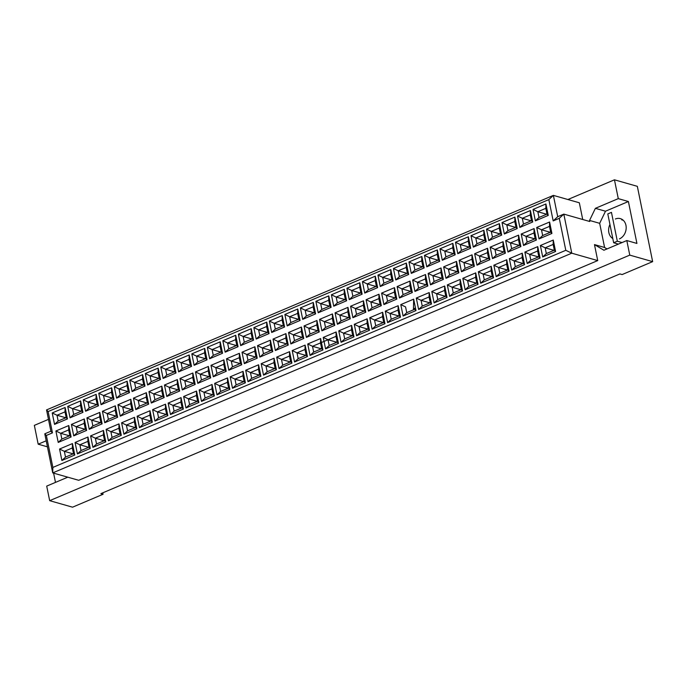 <?xml version="1.0" encoding="UTF-8"?>
<svg xmlns="http://www.w3.org/2000/svg" width="687" height="687" viewBox="0 0 687 687"><rect width="100%" height="100%" fill="white"/><g stroke="black" fill="none" stroke-linecap="round" stroke-linejoin="round"><path stroke-width="1.03" d="M609.936 224.443A10.726 8.605 -74.1 0 0 612.804 238.544M67.79 477.182L46.707 486.104L49.67 500.668L72.547 507.186L103.076 494.262L100.877 493.635L619.914 273.933L622.121 274.56L652.65 261.635L637.33 186.332L614.453 179.814L567.891 199.522M614.453 179.814L618.283 198.637L628.399 201.523L636.926 243.438L626.81 240.553L629.773 255.117L652.65 261.635M618.283 198.637L595.38 208.333L589.558 220.441L589.772 221.506L563.821 214.112L571.773 253.194L52.727 472.896L78.687 480.29L597.724 260.588L594.47 244.598L603.916 250.248L626.81 240.553M49.67 500.668L629.773 255.117M47.429 446.825L38.18 444.188L34.35 425.365L48.476 419.379M53.603 473.145L55.484 482.394M103.076 494.262L102.792 492.828M46.201 440.796L38.18 444.188M52.865 467.426L565.796 250.308L559.287 218.329L553.181 220.913L548.844 199.599L48.124 411.556L52.461 432.87L46.355 435.455L52.865 467.426L52.727 472.896L44.784 433.815L50.89 431.23L46.553 409.916L553.379 195.383L579.33 202.777L582.731 219.505M597.724 260.588L571.773 253.194L565.796 250.308M628.399 201.523L605.505 211.21L599.674 223.327L604.594 247.483L594.47 244.598M599.674 223.327L589.558 220.441M548.844 199.599L553.379 195.383L557.715 216.697L563.821 214.112L559.287 218.329M604.594 247.483L607.016 248.934M605.505 211.21L595.38 208.333M619.425 238.887A10.726 8.605 -74.1 0 0 626.175 228.282A10.726 8.605 -74.1 0 0 620.335 218.621A10.726 8.605 -74.1 0 0 615.372 218.998M65.832 417.765L57.004 415.249L58.172 421.011L66.175 417.619L64.999 411.865L57.004 415.249L52.221 412.947L65.11 407.485L67.438 418.933L66.175 417.619M64.999 411.865L65.11 407.485M555.594 251.502L542.704 256.955L540.377 245.517L553.267 240.055L555.594 251.502L554.332 250.188L553.155 244.435L545.16 247.827L546.328 253.58L554.332 250.188M551.919 233.451L539.037 238.904L536.71 227.466L549.591 222.013L551.919 233.451L550.656 232.146L549.488 226.392L541.485 229.776L542.661 235.529L550.656 232.146M548.243 215.409L535.362 220.862L533.035 209.423L545.916 203.97L548.243 215.409L546.989 214.095L545.813 208.341L537.818 211.733L538.986 217.487L546.989 214.095M540.076 258.063L527.195 263.516L524.868 252.077L537.749 246.624L540.076 258.063L538.823 256.758L537.646 251.004L529.651 254.388L530.819 260.141L538.823 256.758M536.41 240.021L523.528 245.474L521.201 234.035L534.082 228.582L536.41 240.021L535.147 238.707L533.979 232.953L525.976 236.345L527.152 242.099L535.147 238.707M532.734 221.97L519.853 227.423L517.526 215.984L530.407 210.531L532.734 221.97L531.48 220.664L530.304 214.911L522.309 218.294L523.477 224.048L531.48 220.664M524.567 264.632L511.686 270.085L509.359 258.647L522.24 253.194L524.567 264.632L523.305 263.319L522.137 257.565L514.142 260.957L515.31 266.711L523.305 263.319M520.901 246.581L508.011 252.035L505.684 240.596L518.573 235.143L520.901 246.581L519.638 245.276L518.47 239.523L510.467 242.906L511.635 248.66L519.638 245.276M517.225 228.539L504.344 233.992L502.017 222.554L514.898 217.101L517.225 228.539L515.963 227.225L514.795 221.472L506.8 224.864L507.968 230.617L515.963 227.225M509.058 271.193L496.177 276.646L493.85 265.208L506.731 259.755L509.058 271.193L507.796 269.888L506.628 264.134L498.633 267.518L499.801 273.271L507.796 269.888M505.392 253.151L492.502 258.604L490.174 247.165L503.064 241.712L505.392 253.151L504.129 251.837L502.953 246.083L494.958 249.475L496.126 255.229L504.129 251.837M501.716 235.1L488.835 240.553L486.508 229.115L499.389 223.661L501.716 235.1L500.454 233.795L499.286 228.041L491.282 231.425L492.459 237.178L500.454 233.795M493.549 277.763L480.668 283.216L478.341 271.777L491.222 266.324L493.549 277.763L492.287 276.449L491.119 270.695L483.116 274.087L484.292 279.841L492.287 276.449M489.883 259.712L476.993 265.165L474.665 253.726L487.555 248.273L489.883 259.712L488.62 258.406L487.444 252.653L479.449 256.036L480.617 261.79L488.62 258.406M486.207 241.669L473.326 247.122L470.999 235.684L483.88 230.231L486.207 241.669L484.945 240.356L483.777 234.602L475.773 237.994L476.95 243.748L484.945 240.356M478.04 284.324L465.159 289.777L462.832 278.338L475.713 272.885L478.04 284.324L476.778 283.018L475.61 277.265L467.607 280.648L468.783 286.402L476.778 283.018M474.365 266.281L461.484 271.734L459.156 260.296L472.038 254.843L474.365 266.281L473.111 264.967L471.935 259.214L463.94 262.606L465.108 268.359L473.111 264.967M470.698 248.23L457.817 253.683L455.49 242.245L468.371 236.792L470.698 248.23L469.436 246.925L468.268 241.171L460.264 244.555L461.441 250.308L469.436 246.925M462.531 290.893L449.642 296.346L447.314 284.907L460.204 279.454L462.531 290.893L461.269 289.579L460.101 283.825L452.098 287.218L453.265 292.971L461.269 289.579M458.856 272.842L445.975 278.295L443.647 266.857L456.529 261.404L458.856 272.842L457.594 271.537L456.426 265.783L448.431 269.167L449.599 274.92L457.594 271.537M455.189 254.8L442.299 260.253L439.972 248.814L452.862 243.361L455.189 254.8L453.927 253.494L452.759 247.732L444.755 251.124L445.923 256.878L453.927 253.494M447.022 297.454L434.132 302.907L431.805 291.468L444.695 286.015L447.022 297.454L445.76 296.149L444.592 290.395L436.589 293.778L437.756 299.532L445.76 296.149M443.347 279.411L430.466 284.865L428.138 273.426L441.02 267.973L443.347 279.411L442.084 278.098L440.917 272.344L432.913 275.736L434.09 281.49L442.084 278.098M439.68 261.361L426.79 266.814L424.463 255.375L437.353 249.922L439.68 261.361L438.418 260.055L437.241 254.302L429.246 257.685L430.414 263.439L438.418 260.055M431.513 304.023L418.623 309.476L416.296 298.038L429.186 292.585L431.513 304.023L430.251 302.709L429.074 296.956L421.079 300.348L422.247 306.101L430.251 302.709M427.838 285.972L414.957 291.425L412.629 279.987L425.511 274.534L427.838 285.972L426.575 284.667L425.408 278.913L417.404 282.297L418.581 288.051L426.575 284.667M424.171 267.93L411.281 273.383L408.954 261.945L421.844 256.491L424.171 267.93L422.909 266.625L421.732 260.862L413.737 264.255L414.905 270.008L422.909 266.625M415.996 310.584L403.114 316.037L400.787 304.599L413.668 299.146L415.996 310.584L414.742 309.279L406.738 312.662L405.57 306.909L400.787 304.599M412.329 292.542L399.448 297.995L397.12 286.556L410.002 281.103L412.329 292.542L411.066 291.236L409.899 285.474L401.895 288.866L403.071 294.62L411.066 291.236M408.653 274.491L395.772 279.944L393.445 268.505L406.326 263.052L408.653 274.491L407.4 273.186L406.223 267.432L398.228 270.815L399.396 276.569L407.4 273.186M400.487 317.154L387.605 322.607L385.278 311.168L398.159 305.715L400.487 317.154L399.233 315.84L398.056 310.086L390.061 313.478L391.229 319.232L399.233 315.84M396.82 299.103L383.93 304.556L381.603 293.117L394.493 287.664L396.82 299.103L395.557 297.797L394.39 292.044L386.386 295.427L387.554 301.181L395.557 297.797M393.144 281.06L380.263 286.513L377.936 275.075L390.817 269.622L393.144 281.06L391.882 279.755L390.714 273.993L382.719 277.385L383.887 283.138L391.882 279.755M384.978 323.714L372.096 329.167L369.769 317.729L382.65 312.276L384.978 323.714L383.715 322.409L382.547 316.655L374.552 320.039L375.72 325.793L383.715 322.409M381.311 305.672L368.421 311.125L366.094 299.687L378.984 294.234L381.311 305.672L380.048 304.367L378.872 298.605L370.877 301.997L372.045 307.75L380.048 304.367M377.635 287.621L364.754 293.074L362.427 281.636L375.308 276.183L377.635 287.621L376.373 286.316L375.205 280.562L367.202 283.946L368.378 289.699L376.373 286.316M369.469 330.284L356.587 335.737L354.26 324.298L367.141 318.845L369.469 330.284L368.206 328.979L367.038 323.216L359.035 326.608L360.211 332.362L368.206 328.979M365.802 312.233L352.912 317.686L350.585 306.247L363.475 300.794L365.802 312.233L364.539 310.928L363.363 305.174L355.368 308.557L356.536 314.311L364.539 310.928M362.126 294.191L349.245 299.644L346.918 288.205L359.799 282.752L362.126 294.191L360.864 292.885L359.696 287.123L351.692 290.515L352.869 296.269L360.864 292.885M353.96 336.845L341.078 342.298L338.751 330.859L351.632 325.406L353.96 336.845L352.697 335.539L351.529 329.786L343.526 333.169L344.702 338.923L352.697 335.539M350.284 318.802L337.403 324.255L335.076 312.817L347.957 307.364L350.284 318.802L349.03 317.497L347.854 311.735L339.859 315.127L341.027 320.881L349.03 317.497M346.617 300.751L333.736 306.204L331.409 294.766L344.29 289.313L346.617 300.751L345.355 299.446L344.187 293.692L336.183 297.076L337.36 302.83L345.355 299.446M338.451 343.414L325.561 348.867L323.233 337.429L336.123 331.976L338.451 343.414L337.188 342.109L336.02 336.347L328.017 339.739L329.193 345.492L337.188 342.109M334.775 325.363L321.894 330.816L319.567 319.378L332.448 313.925L334.775 325.363L333.513 324.058L332.345 318.304L324.35 321.688L325.518 327.441L333.513 324.058M331.108 307.321L318.218 312.774L315.891 301.335L328.781 295.882L331.108 307.321L329.846 306.016L328.678 300.253L320.674 303.645L321.842 309.399L329.846 306.016M322.942 349.975L310.052 355.428L307.724 343.989L320.614 338.536L322.942 349.975L321.679 348.67L320.511 342.916L312.508 346.3L313.676 352.053L321.679 348.67M319.266 331.933L306.385 337.386L304.058 325.947L316.939 320.494L319.266 331.933L318.004 330.627L316.836 324.865L308.832 328.257L310.009 334.011L318.004 330.627M315.599 313.882L302.709 319.335L300.382 307.896L313.272 302.443L315.599 313.882L314.337 312.576L313.16 306.823L305.165 310.206L306.333 315.96L314.337 312.576M307.433 356.544L294.543 361.997L292.215 350.559L305.105 345.106L307.433 356.544L306.17 355.239L304.994 349.477L296.999 352.869L298.167 358.623L306.17 355.239M303.757 338.493L290.876 343.947L288.549 332.508L301.43 327.055L303.757 338.493L302.495 337.188L301.327 331.435L293.323 334.818L294.5 340.572L302.495 337.188M300.09 320.451L287.2 325.904L284.873 314.466L297.763 309.013L300.09 320.451L298.828 319.146L297.651 313.392L289.656 316.776L290.824 322.529L298.828 319.146M291.915 363.105L279.034 368.558L276.706 357.12L289.588 351.667L291.915 363.105L290.661 361.8L289.485 356.046L281.49 359.43L282.658 365.183L290.661 361.8M288.248 345.063L275.367 350.516L273.04 339.077L285.921 333.624L288.248 345.063L286.986 343.758L285.818 337.995L277.814 341.387L278.991 347.141L286.986 343.758M284.573 327.012L271.691 332.465L269.364 321.027L282.245 315.573L284.573 327.012L283.319 325.707L282.142 319.953L274.147 323.337L275.315 329.09L283.319 325.707M276.406 369.675L263.525 375.128L261.197 363.689L274.079 358.236L276.406 369.675L275.152 368.369L273.976 362.607L265.981 365.999L267.149 371.753L275.152 368.369M272.739 351.624L259.849 357.077L257.522 345.638L270.412 340.185L272.739 351.624L271.477 350.318L270.309 344.565L262.305 347.948L263.473 353.702L271.477 350.318M269.064 333.581L256.182 339.035L253.855 327.596L266.736 322.143L269.064 333.581L267.801 332.276L266.633 326.523L258.638 329.906L259.806 335.66L267.801 332.276M260.897 376.236L248.016 381.689L245.688 370.25L258.57 364.797L260.897 376.236L259.634 374.93L258.467 369.177L250.472 372.56L251.64 378.314L259.634 374.93M257.23 358.193L244.34 363.646L242.013 352.208L254.903 346.755L257.23 358.193L255.968 356.888L254.8 351.126L246.796 354.518L247.964 360.271L255.968 356.888M253.555 340.142L240.673 345.595L238.346 334.157L251.227 328.704L253.555 340.142L252.292 338.837L251.124 333.083L243.121 336.467L244.297 342.22L252.292 338.837M245.388 382.805L232.507 388.258L230.179 376.82L243.061 371.366L245.388 382.805L244.125 381.5L242.958 375.737L234.954 379.13L236.13 384.883L244.125 381.5M241.721 364.754L228.831 370.207L226.504 358.769L239.394 353.316L241.721 364.754L240.459 363.449L239.282 357.695L231.287 361.079L232.455 366.832L240.459 363.449M238.046 346.712L225.164 352.165L222.837 340.726L235.718 335.273L238.046 346.712L236.783 345.406L235.615 339.653L227.612 343.036L228.788 348.79L236.783 345.406M229.879 389.366L216.998 394.819L214.67 383.38L227.552 377.927L229.879 389.366L228.616 388.061L227.449 382.307L219.445 385.69L220.621 391.444L228.616 388.061M226.203 371.323L213.322 376.777L210.995 365.338L223.876 359.885L226.203 371.323L224.95 370.018L223.773 364.265L215.778 367.648L216.946 373.402L224.95 370.018M222.536 353.273L209.655 358.726L207.328 347.287L220.209 341.834L222.536 353.273L221.274 351.967L220.106 346.214L212.103 349.597L213.279 355.359L221.274 351.967M214.37 395.935L201.489 401.388L199.161 389.95L212.043 384.497L214.37 395.935L213.107 394.63L211.94 388.868L203.936 392.26L205.112 398.013L213.107 394.63M210.694 377.884L197.813 383.337L195.486 371.899L208.367 366.446L210.694 377.884L209.432 376.579L208.264 370.825L200.269 374.209L201.437 379.963L209.432 376.579M207.027 359.842L194.138 365.295L191.81 353.857L204.7 348.403L207.027 359.842L205.765 358.537L204.597 352.783L196.594 356.167L197.762 361.92L205.765 358.537M198.861 402.496L185.971 407.949L183.644 396.511L196.534 391.058L198.861 402.496L197.598 401.191L196.43 395.437L188.427 398.821L189.595 404.574L197.598 401.191M195.185 384.454L182.304 389.907L179.977 378.468L192.858 373.015L195.185 384.454L193.923 383.148L192.755 377.395L184.76 380.778L185.928 386.532L193.923 383.148M191.518 366.403L178.629 371.856L176.301 360.417L189.191 354.964L191.518 366.403L190.256 365.098L189.08 359.344L181.085 362.727L182.253 368.49L190.256 365.098M183.352 409.066L170.462 414.519L168.135 403.08L181.025 397.627L183.352 409.066L182.089 407.76L180.913 402.007L172.918 405.39L174.086 411.144L182.089 407.76M179.676 391.015L166.795 396.468L164.468 385.029L177.349 379.576L179.676 391.015L178.414 389.709L177.246 383.956L169.242 387.339L170.419 393.101L178.414 389.709M176.009 372.972L163.12 378.425L160.792 366.987L173.682 361.534L176.009 372.972L174.747 371.667L173.571 365.913L165.576 369.297L166.743 375.05L174.747 371.667M167.834 415.626L154.953 421.079L152.626 409.641L165.507 404.188L167.834 415.626L166.58 414.321L165.404 408.567L157.409 411.951L158.577 417.705L166.58 414.321M164.167 397.584L151.286 403.037L148.959 391.599L161.84 386.146L164.167 397.584L162.905 396.279L161.737 390.525L153.733 393.909L154.91 399.662L162.905 396.279M160.492 379.533L147.611 384.995L145.283 373.548L158.165 368.095L160.492 379.533L159.238 378.228L158.062 372.474L150.067 375.858L151.234 381.62L159.238 378.228M152.325 422.196L139.444 427.649L137.117 416.21L149.998 410.757L152.325 422.196L151.071 420.891L149.895 415.137L141.9 418.52L143.068 424.274L151.071 420.891M148.658 404.145L135.768 409.598L133.441 398.159L146.331 392.706L148.658 404.145L147.396 402.84L146.228 397.086L138.224 400.469L139.392 406.232L147.396 402.84M144.983 386.103L132.102 391.556L129.774 380.117L142.656 374.664L144.983 386.103L143.72 384.797L142.553 379.044L134.558 382.427L135.725 388.181L143.72 384.797M136.816 428.757L123.935 434.21L121.608 422.771L134.489 417.318L136.816 428.757L135.554 427.451L134.386 421.698L126.391 425.081L127.559 430.843L135.554 427.451M133.149 410.714L120.259 416.167L117.932 404.729L130.822 399.276L133.149 410.714L131.887 409.409L130.719 403.655L122.715 407.039L123.883 412.793L131.887 409.409M129.474 392.663L116.592 398.125L114.265 386.687L127.147 381.225L129.474 392.663L128.211 391.358L127.043 385.605L119.04 388.988L120.216 394.75L128.211 391.358M121.307 435.326L108.426 440.779L106.099 429.341L118.98 423.888L121.307 435.326L120.045 434.021L118.877 428.267L110.873 431.651L112.05 437.404L120.045 434.021M117.64 417.275L104.75 422.737L102.423 411.29L115.313 405.837L117.64 417.275L116.378 415.97L115.201 410.216L107.206 413.6L108.374 419.362L116.378 415.97M113.965 399.233L101.083 404.686L98.756 393.247L111.638 387.794L113.965 399.233L112.702 397.928L111.534 392.174L103.531 395.557L104.707 401.311L112.702 397.928M105.798 441.887L92.917 447.34L90.59 435.901L103.471 430.448L105.798 441.887L104.536 440.582L103.368 434.828L95.364 438.212L96.541 443.974L104.536 440.582M102.123 423.845L89.241 429.298L86.914 417.859L99.795 412.406L102.123 423.845L100.869 422.539L99.692 416.786L91.697 420.169L92.865 425.923L100.869 422.539M98.456 405.794L85.574 411.255L83.247 399.817L96.128 394.355L98.456 405.794L97.193 404.488L96.025 398.735L88.022 402.118L89.198 407.88L97.193 404.488M90.289 448.456L77.408 453.909L75.081 442.471L87.962 437.018L90.289 448.456L89.027 447.151L87.859 441.397L79.855 444.781L81.032 450.535L89.027 447.151M86.614 430.406L73.732 435.867L71.405 424.429L84.286 418.967L86.614 430.406L85.351 429.1L84.183 423.347L76.188 426.73L77.356 432.492L85.351 429.1M82.947 412.363L70.057 417.816L67.73 406.378L80.619 400.925L82.947 412.363L81.684 411.058L80.516 405.304L72.513 408.688L73.681 414.441L81.684 411.058M74.78 455.017L61.89 460.479L59.563 449.032L72.453 443.579L74.78 455.017L73.518 453.712L72.35 447.958L64.346 451.342L65.514 457.104L73.518 453.712M71.105 436.975L58.223 442.428L55.896 430.989L68.777 425.536L71.105 436.975L69.842 435.67L68.674 429.916L60.679 433.299L61.847 439.053L69.842 435.67M67.438 418.933L54.548 424.386L52.221 412.947M54.548 424.386L58.172 421.011M69.499 435.816L60.679 433.299L55.896 430.989M73.174 453.858L64.346 451.342L59.563 449.032M81.341 411.204L72.513 408.688L67.73 406.378M85.008 429.246L76.188 426.73L71.405 424.429M88.683 447.297L79.855 444.781L75.081 442.471M96.85 404.634L88.022 402.118L83.247 399.817M100.525 422.685L91.697 420.169L86.914 417.859M104.192 440.728L95.364 438.212L90.59 435.901M112.359 398.074L103.531 395.557L98.756 393.247M116.034 416.116L107.206 413.6L102.423 411.29M119.701 434.167L110.873 431.651L106.099 429.341M127.868 391.504L119.04 388.988L114.265 386.687M131.543 409.555L122.715 407.039L117.932 404.729M135.21 427.597L126.391 425.081L121.608 422.771M143.377 384.943L134.558 382.427L129.774 380.117M147.052 402.986L138.224 400.469L133.441 398.159M150.719 421.037L141.9 418.52L137.117 416.21M158.895 378.374L150.067 375.858L145.283 373.548M162.561 396.425L153.733 393.909L148.959 391.599M166.237 414.467L157.409 411.951L152.626 409.641M174.404 371.813L165.576 369.297L160.792 366.987M178.07 389.855L169.242 387.339L164.468 385.029M181.746 407.906L172.918 405.39L168.135 403.08M189.913 365.244L181.085 362.727L176.301 360.417M193.579 383.294L184.76 380.778L179.977 378.468M197.255 401.337L188.427 398.821L183.644 396.511M205.422 358.683L196.594 356.167L191.81 353.857M209.088 376.725L200.269 374.209L195.486 371.899M212.764 394.776L203.936 392.26L199.161 389.95M220.931 352.113L212.103 349.597L207.328 347.287M224.606 370.164L215.778 367.648L210.995 365.338M228.273 388.207L219.445 385.69L214.67 383.38M236.44 345.552L227.612 343.036L222.837 340.726M240.115 363.595L231.287 361.079L226.504 358.769M243.782 381.646L234.954 379.13L230.179 376.82M251.949 338.983L243.121 336.467L238.346 334.157M255.624 357.034L246.796 354.518L242.013 352.208M259.291 375.076L250.472 372.56L245.688 370.25M267.458 332.422L258.638 329.906L253.855 327.596M271.133 350.464L262.305 347.948L257.522 345.638M274.8 368.515L265.981 365.999L261.197 363.689M282.975 325.853L274.147 323.337L269.364 321.027M286.642 343.904L277.814 341.387L273.04 339.077M290.318 361.946L281.49 359.43L276.706 357.12M298.484 319.292L289.656 316.776L284.873 314.466M302.151 337.334L293.323 334.818L288.549 332.508M305.827 355.385L296.999 352.869L292.215 350.559M313.993 312.722L305.165 310.206L300.382 307.896M317.66 330.773L308.832 328.257L304.058 325.947M321.336 348.816L312.508 346.3L307.724 343.989M329.502 306.162L320.674 303.645L315.891 301.335M333.169 324.204L324.35 321.688L319.567 319.378M336.845 342.246L328.017 339.739L323.233 337.429M345.011 299.592L336.183 297.076L331.409 294.766M348.687 317.643L339.859 315.127L335.076 312.817M352.354 335.685L343.526 333.169L338.751 330.859M360.52 293.031L351.692 290.515L346.918 288.205M364.196 311.074L355.368 308.557L350.585 306.247M367.863 329.116L359.035 326.608L354.26 324.298M376.029 286.462L367.202 283.946L362.427 281.636M379.705 304.504L370.877 301.997L366.094 299.687M383.372 322.555L374.552 320.039L369.769 317.729M391.538 279.901L382.719 277.385L377.936 275.075M413.445 308.557L415.489 308.051M395.214 297.943L386.386 295.427L381.603 293.117M414.493 303.19L413.583 302.933M398.881 315.986L390.061 313.478L385.278 311.168M407.056 273.332L398.228 270.815L393.445 268.505M410.723 291.374L401.895 288.866L397.12 286.556M414.398 309.425L413.437 309.15M415.798 309.579L414.742 309.279M422.565 266.762L413.737 264.255L408.954 261.945M426.232 284.813L417.404 282.297L412.629 279.987M429.907 302.855L421.079 300.348L416.296 298.038M438.074 260.201L429.246 257.685L424.463 255.375M441.741 278.244L432.913 275.736L428.138 273.426M445.416 296.295L436.589 293.778L431.805 291.468M453.583 253.632L444.755 251.124L439.972 248.814M457.25 271.683L448.431 269.167L443.647 266.857M460.925 289.725L452.098 287.218L447.314 284.907M469.092 247.071L460.264 244.555L455.49 242.245M472.768 265.113L463.94 262.606L459.156 260.296M476.434 283.164L467.607 280.648L462.832 278.338M484.601 240.502L475.773 237.994L470.999 235.684M488.277 258.552L479.449 256.036L474.665 253.726M491.944 276.595L483.116 274.087L478.341 271.777M500.11 233.941L491.282 231.425L486.508 229.115M503.786 251.983L494.958 249.475L490.174 247.165M507.453 270.034L498.633 267.518L493.85 265.208M515.619 227.371L506.8 224.864L502.017 222.554M519.295 245.422L510.467 242.906L505.684 240.596M522.962 263.464L514.142 260.957L509.359 258.647M531.128 220.81L522.309 218.294L517.526 215.984M534.804 238.853L525.976 236.345L521.201 234.035M538.479 256.904L529.651 254.388L524.868 252.077M546.646 214.241L537.818 211.733L533.035 209.423M550.313 232.292L541.485 229.776L536.71 227.466M553.988 250.334L545.16 247.827L540.377 245.517M68.674 429.916L68.777 425.536M58.223 442.428L61.847 439.053M72.35 447.958L72.453 443.579M61.89 460.479L65.514 457.104M80.516 405.304L80.619 400.925M70.057 417.816L73.681 414.441M84.183 423.347L84.286 418.967M73.732 435.867L77.356 432.492M87.859 441.397L87.962 437.018M77.408 453.909L81.032 450.535M96.025 398.735L96.128 394.355M85.574 411.255L89.198 407.88M99.692 416.786L99.795 412.406M89.241 429.298L92.865 425.923M103.368 434.828L103.471 430.448M92.917 447.34L96.541 443.974M111.534 392.174L111.638 387.794M101.083 404.686L104.707 401.311M115.201 410.216L115.313 405.837M104.75 422.737L108.374 419.362M118.877 428.267L118.98 423.888M108.426 440.779L112.05 437.404M127.043 385.605L127.147 381.225M116.592 398.125L120.216 394.75M130.719 403.655L130.822 399.276M120.259 416.167L123.883 412.793M134.386 421.698L134.489 417.318M123.935 434.21L127.559 430.843M142.553 379.044L142.656 374.664M132.102 391.556L135.725 388.181M146.228 397.086L146.331 392.706M135.768 409.598L139.392 406.232M149.895 415.137L149.998 410.757M139.444 427.649L143.068 424.274M158.062 372.474L158.165 368.095M147.611 384.995L151.234 381.62M161.737 390.525L161.84 386.146M151.286 403.037L154.91 399.662M165.404 408.567L165.507 404.188M154.953 421.079L158.577 417.705M173.571 365.913L173.682 361.534M163.12 378.425L166.743 375.05M177.246 383.956L177.349 379.576M166.795 396.468L170.419 393.101M180.913 402.007L181.025 397.627M170.462 414.519L174.086 411.144M189.08 359.344L189.191 354.964M178.629 371.856L182.253 368.49M192.755 377.395L192.858 373.015M182.304 389.907L185.928 386.532M196.43 395.437L196.534 391.058M185.971 407.949L189.595 404.574M204.597 352.783L204.7 348.403M194.138 365.295L197.762 361.92M208.264 370.825L208.367 366.446M197.813 383.337L201.437 379.963M211.94 388.868L212.043 384.497M201.489 401.388L205.112 398.013M220.106 346.214L220.209 341.834M209.655 358.726L213.279 355.359M223.773 364.265L223.876 359.885M213.322 376.777L216.946 373.402M227.449 382.307L227.552 377.927M216.998 394.819L220.621 391.444M235.615 339.653L235.718 335.273M225.164 352.165L228.788 348.79M239.282 357.695L239.394 353.316M228.831 370.207L232.455 366.832M242.958 375.737L243.061 371.366M232.507 388.258L236.13 384.883M251.124 333.083L251.227 328.704M240.673 345.595L244.297 342.22M254.8 351.126L254.903 346.755M244.34 363.646L247.964 360.271M258.467 369.177L258.57 364.797M248.016 381.689L251.64 378.314M266.633 326.523L266.736 322.143M256.182 339.035L259.806 335.66M270.309 344.565L270.412 340.185M259.849 357.077L263.473 353.702M273.976 362.607L274.079 358.236M263.525 375.128L267.149 371.753M282.142 319.953L282.245 315.573M271.691 332.465L275.315 329.09M285.818 337.995L285.921 333.624M275.367 350.516L278.991 347.141M289.485 356.046L289.588 351.667M279.034 368.558L282.658 365.183M297.651 313.392L297.763 309.013M287.2 325.904L290.824 322.529M301.327 331.435L301.43 327.055M290.876 343.947L294.5 340.572M304.994 349.477L305.105 345.106M294.543 361.997L298.167 358.623M313.16 306.823L313.272 302.443M302.709 319.335L306.333 315.96M316.836 324.865L316.939 320.494M306.385 337.386L310.009 334.011M312.508 346.3L320.511 342.916L320.614 338.536M310.052 355.428L313.676 352.053M328.678 300.253L328.781 295.882M318.218 312.774L321.842 309.399M332.345 318.304L332.448 313.925M321.894 330.816L325.518 327.441M321.422 342.53L336.02 336.347L336.123 331.976M325.561 348.867L329.193 345.492M344.187 293.692L344.29 289.313M333.736 306.204L337.36 302.83M347.854 311.735L347.957 307.364M337.403 324.255L341.027 320.881M343.526 333.169L351.529 329.786L351.632 325.406M341.078 342.298L344.702 338.923M359.696 287.123L359.799 282.752M349.245 299.644L352.869 296.269M363.363 305.174L363.475 300.794M352.912 317.686L356.536 314.311M359.035 326.608L367.038 323.216L367.141 318.845M356.587 335.737L360.211 332.362M375.205 280.562L375.308 276.183M364.754 293.074L368.378 289.699M378.872 298.605L378.984 294.234M368.421 311.125L372.045 307.75M374.552 320.039L382.547 316.655L382.65 312.276M372.096 329.167L375.72 325.793M390.714 273.993L390.817 269.622M380.263 286.513L383.887 283.138M394.39 292.044L394.493 287.664M383.93 304.556L387.554 301.181M390.061 313.478L398.056 310.086L398.159 305.715M387.605 322.607L391.229 319.232M406.223 267.432L406.326 263.052M395.772 279.944L399.396 276.569M409.899 285.474L410.002 281.103M399.448 297.995L403.071 294.62M413.419 309.837L413.668 299.146M403.114 316.037L406.738 312.662M421.732 260.862L421.844 256.491M411.281 273.383L414.905 270.008M425.408 278.913L425.511 274.534M414.957 291.425L418.581 288.051M429.074 296.956L429.186 292.585M418.623 309.476L422.247 306.101M437.241 254.302L437.353 249.922M426.79 266.814L430.414 263.439M440.917 272.344L441.02 267.973M430.466 284.865L434.09 281.49M444.592 290.395L444.695 286.015M434.132 302.907L437.756 299.532M452.759 247.732L452.862 243.361M442.299 260.253L445.923 256.878M456.426 265.783L456.529 261.404M445.975 278.295L449.599 274.92M460.101 283.825L460.204 279.454M449.642 296.346L453.265 292.971M468.268 241.171L468.371 236.792M457.817 253.683L461.441 250.308M471.935 259.214L472.038 254.843M461.484 271.734L465.108 268.359M475.61 277.265L475.713 272.885M465.159 289.777L468.783 286.402M483.777 234.602L483.88 230.231M473.326 247.122L476.95 243.748M487.444 252.653L487.555 248.273M476.993 265.165L480.617 261.79M491.119 270.695L491.222 266.324M480.668 283.216L484.292 279.841M499.286 228.041L499.389 223.661M488.835 240.553L492.459 237.178M502.953 246.083L503.064 241.712M492.502 258.604L496.126 255.229M506.628 264.134L506.731 259.755M496.177 276.646L499.801 273.271M514.795 221.472L514.898 217.101M504.344 233.992L507.968 230.617M518.47 239.523L518.573 235.143M508.011 252.035L511.635 248.66M522.137 257.565L522.24 253.194M511.686 270.085L515.31 266.711M530.304 214.911L530.407 210.531M519.853 227.423L523.477 224.048M533.979 232.953L534.082 228.582M523.528 245.474L527.152 242.099M537.646 251.004L537.749 246.624M527.195 263.516L530.819 260.141M545.813 208.341L545.916 203.97M535.362 220.862L538.986 217.487M549.488 226.392L549.591 222.013M539.037 238.904L542.661 235.529M553.155 244.435L553.267 240.055M542.704 256.955L546.328 253.58M46.553 409.916L48.124 411.556M52.461 432.87L50.89 431.23M46.355 435.455L44.784 433.815M557.715 216.697L553.181 220.913M611.456 212.369L607.797 213.915L613.663 242.76L617.33 241.214L611.456 212.369M618.412 244.117L613.663 242.76M622.07 242.563L617.33 241.214M648.236 239.943L649.112 244.254M645.849 228.23L646.768 232.713M621.726 219.84L623.246 220.269"/></g></svg>
